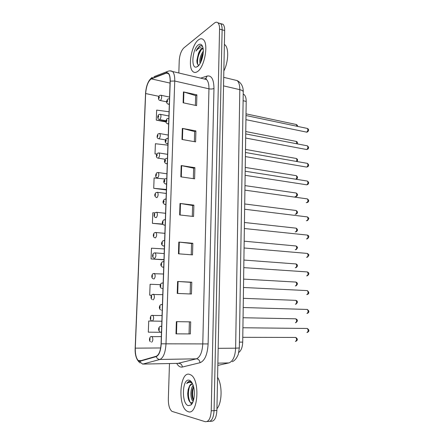 <?xml version="1.0" encoding="UTF-8"?>
<svg xmlns="http://www.w3.org/2000/svg" width="444" height="444" viewBox="0 0 444 444"><rect width="100%" height="100%" fill="white"/><g stroke="black" fill="none" stroke-linecap="round" stroke-linejoin="round"><path stroke-width="0.67" d="M243.218 94.106L244.117 94.611C245.504 95.854 246.198 98.124 246.198 101.41L242.707 342.119C242.502 347.153 241.209 350.582 238.839 352.403M188.212 411.693C197.846 415.656 200.449 380.181 190.953 374.975L189.233 374.248C179.72 371.695 177.578 405.788 186.991 411.122L188.212 411.693C197.846 415.656 200.449 380.181 190.953 374.975L189.233 374.248C179.72 371.695 177.578 405.788 186.991 411.122L188.212 411.693M197.508 71.545C204.501 67.371 208.835 43.801 203.308 39.633C201.881 38.378 200.238 38.478 198.368 39.938C191.358 44.999 187.568 67.538 192.974 71.628C194.267 72.761 195.776 72.733 197.508 71.545C204.501 67.371 208.835 43.801 203.308 39.633C201.881 38.378 200.238 38.478 198.368 39.938C191.358 44.999 187.568 67.538 192.974 71.628C194.267 72.761 195.776 72.733 197.508 71.545M139.388 361.1L138.367 360.617C136.214 358.452 135.187 354.295 135.298 348.151L145.649 93.54C146.315 85.914 148.202 81.024 151.304 78.871L166.295 73.127L168.415 73.604C169.63 74.947 170.196 77.489 170.113 81.23L161.078 343.806C160.617 350.771 159.008 354.923 156.255 356.255L139.388 361.1M139.377 361.41L156.266 356.582C159.091 355.217 160.739 350.96 161.216 343.817L170.241 81.135C170.235 75.042 168.931 72.272 166.328 72.833L151.337 78.588C148.157 80.797 146.226 85.809 145.538 93.623L135.181 348.14C135.137 355.722 136.536 360.145 139.377 361.41M207.137 421.539L208.003 421.473C211.516 421.783 213.536 418.176 214.075 410.639L222.122 29.809C222.15 26.784 221.606 24.698 220.485 23.554L218.187 23.082M169.475 363.575L168.332 399.167C168.32 405.228 169.525 409.29 171.95 411.36L205.189 421.683C208.68 422 210.695 418.376 211.233 410.822L219.558 29.082C219.591 26.046 219.053 23.959 217.937 22.816C216.944 21.923 215.778 22.006 214.435 23.066L183.883 47.88C181.208 50.599 179.659 54.878 179.226 60.711L178.832 72.994M182.323 128.383L195.904 130.925L195.604 141.875L181.984 139.46L182.323 128.383L182.784 128.483L182.44 139.538M183.45 91.908L196.892 94.861L196.598 105.611L183.117 102.78L183.45 91.908L183.899 92.025L183.566 102.875M178.821 242.074L192.835 243.284L192.518 254.878L178.455 253.813L178.821 242.074L179.293 242.124L178.932 253.851M177.606 281.468L191.775 282.195L191.447 294.017L177.234 293.44L177.606 281.468L178.083 281.496L177.711 293.456M176.362 321.645L190.687 321.872L190.359 333.927L175.991 333.855L176.362 321.645M181.18 165.557L194.899 167.671L194.594 178.827L180.83 176.845L181.18 165.557L181.64 165.64L181.296 176.912M180.009 203.446L193.878 205.117L193.567 216.489L179.654 214.957L180.009 203.446L180.475 203.513L180.125 215.007M167.915 145.171L155.394 143.717L155.012 153.918L156.621 154.179M169.064 111.771L156.66 110.095L156.282 120.119L165.984 121.967M164.347 248.934L151.465 248.19L151.06 258.946L163.969 259.845M149.695 295.221L151.487 295.293L149.695 295.221L150.105 284.271L160.345 284.654M148.723 321.012L161.855 321.228L148.723 321.012L148.302 332.162L161.477 332.295M164.874 178.976L154.107 177.927L153.718 188.312L166.372 189.965M154.834 212.909L152.797 212.748L152.397 223.315L162.97 224.375M193.878 205.117L192.602 205.528M192.302 216.35L192.602 205.5L180.475 203.513M194.899 167.671L193.634 168.221M193.345 178.649L193.634 168.176L181.64 165.64M190.359 333.927L175.991 333.855M191.775 282.195L190.476 282.317M190.154 293.967L190.476 282.312L178.083 281.496M192.835 243.284L191.547 243.556M191.236 254.784L191.547 243.534L179.293 242.124M196.892 94.861L195.638 95.671M195.371 105.35L195.638 95.61L183.899 92.025M195.904 130.925L194.644 131.607M194.367 141.653L194.644 131.557L182.784 128.483M152.397 223.315L162.748 224.054M151.06 258.946L163.975 259.612M153.718 188.312L166.389 189.466M155.012 153.918L156.66 154.101M156.282 120.119L165.939 121.373M189.383 321.85L189.055 333.855M209.962 421.328L210.806 421.267C214.335 421.572 216.367 417.971 216.9 410.456L224.67 30.536C224.697 27.517 224.148 25.436 223.021 24.292L220.724 23.809M208.003 421.473C211.516 421.783 213.536 418.176 214.075 410.639L222.122 29.809C222.15 26.784 221.606 24.698 220.485 23.554L217.937 22.816M193.19 401.282L192.996 401.148C190.332 399.328 190.032 388.972 193.14 385.281M193.467 400.433C192.335 398.651 191.825 396.042 191.941 392.624L192.202 390.37L193.479 386.363M192.335 383.955C191.17 383.766 190.171 384.565 189.349 386.347L192.152 383.927M191.814 382.451L190.093 381.379C188.828 381.163 187.701 381.89 186.713 383.555C188.156 382.34 189.666 382.051 191.236 382.689L192.335 383.361M188.378 405.644L190.887 405.006C194.328 402.492 195.532 391.514 193.073 385.087C192.002 382.206 190.665 380.58 189.072 380.208C182.062 378.244 181.296 404.195 188.378 405.644M189.349 386.347L188.128 389.776L187.712 393.428C187.812 398.435 188.855 401.537 190.853 402.73L192.668 402.442L190.887 405.006M216.938 408.724C222.167 402.886 222.483 385.164 217.577 377.267M186.713 383.555L189.771 381.335M191.408 403.824L190.62 403.002M190.154 402.27C187.967 397.413 187.845 391.874 189.788 385.642M193.567 400.088C192.291 395.954 192.296 391.491 193.567 386.702M191.186 381.807L191.519 382.023M188.522 399.384L187.873 392.99L188.328 388.933M192.646 398.706L192.147 391.614L192.468 389.105M203.124 48.679L201.215 49.051C200.116 49.944 199.178 51.493 198.407 53.691L200.166 50.683L201.754 49.195L203.136 48.735M200.061 63.548C199.278 59.674 200.349 55.556 203.28 51.182M200.749 62.254L200.738 61.067C200.904 58.197 201.726 55.461 203.213 52.858M202.764 46.986C201.865 45.704 200.76 45.393 199.439 46.048L195.982 51.088C197.33 49.24 198.74 48.102 200.211 47.68L203.097 48.49M197.647 66.439C201.276 64.103 204.368 53.286 202.952 47.702C202.048 44.311 200.477 43.401 198.235 44.972C192.174 49.24 190.742 69.536 196.703 66.95L197.647 66.439M198.407 53.691L196.892 60.395C196.881 63.131 197.441 64.674 198.579 65.018M223.843 70.957C228.488 62.16 229.026 47.969 224.88 44.761L224.387 44.383M195.982 51.088C197.613 47.858 199.328 46.082 201.138 45.76M197.702 64.38C197.036 59.429 198.302 54.423 201.504 49.362M201.487 60.539L203.013 54.612M197.003 62.426L197.003 61.311C197.175 57.848 198.074 54.512 199.7 51.31M200.86 62.016L203.202 52.986M239.421 342.124L242.707 342.119M243.118 100.721L246.198 101.41M135.298 348.151L160.661 347.968M170.241 81.135L174.731 81.024L166.001 343.922C165.423 352.647 163.392 357.825 159.907 359.462L142.668 364.136M177.744 363.403L196.381 358.83C200.133 357.242 202.264 352.231 202.78 343.784L208.958 88.817C209.007 84.288 208.192 81.191 206.51 79.52L203.652 78.843M140.215 361.355C140.842 363.092 142.002 364.002 143.701 364.074L178.865 363.342C180.891 363.525 182.057 364.752 182.362 367.027C180.253 367.454 178.371 366.256 176.718 363.42M200.705 78.15L207.143 76.035C211.527 75.241 213.803 79.376 213.975 88.428L208.114 343.928L161.216 343.817M170.052 70.868L172.583 71.523C174.115 73.199 174.831 76.368 174.731 81.024L208.958 88.817C211.022 89.194 212.698 89.066 213.975 88.428M166.328 72.833L167.227 71.556L153.963 76.69M208.114 343.928C207.47 354.517 204.778 360.778 200.039 362.715C199.7 360.328 198.485 359.035 196.381 358.83L159.907 359.462C158.142 359.374 156.926 358.413 156.266 356.582M151.337 78.588L152.203 77.373C148.34 80.192 146.115 85.625 145.521 93.673M145.538 93.623L135.181 348.14M139.599 361.122L139.355 360.6M200.039 362.715L182.362 367.027M211.233 410.822L216.9 410.456M219.558 29.082L224.67 30.536M167.227 71.556C169.247 70.657 171.029 70.646 172.583 71.523L206.51 79.52L205.899 78.383L207.143 76.035M166.295 73.127L168.437 73.626M151.304 78.871L170.052 83.089M145.649 93.54L158.88 96.337M176.845 321.656L176.473 333.855M217.821 365.412L228.904 362.915L217.865 363.153M228.904 362.915C232.922 361.399 235.165 356.488 235.631 348.19L218.171 348.329M239.333 347.957L235.631 348.19L239.816 89.671L223.537 85.87M243.245 92.091L243.251 91.791C243.057 90.898 241.913 90.193 239.816 89.671C239.827 85.281 238.939 82.251 237.152 80.58L234.088 79.842M295.415 341.408C296.842 340.465 296.947 339.138 295.732 337.44L295.044 337.44M151.743 336.447L152.131 336.574C153.219 339 153.047 340.887 151.62 342.235M149.933 340.304L150.005 338.372L149.933 340.304M306.937 332.523C308.425 331.557 308.541 330.208 307.292 328.477L306.543 328.466M160.75 326.257L161.672 326.534M159.246 328.099L159.174 330.081L159.246 328.099M161.494 331.74L160.9 332.073M295.443 322.744C296.853 321.783 296.969 320.474 295.798 318.814L295.116 318.803M152.314 315.307L152.947 315.334C153.99 317.688 153.807 319.558 152.403 320.934M150.727 318.992L150.799 317.077L150.727 318.992M295.393 304.245L295.476 304.245C296.858 303.274 296.992 301.976 295.865 300.36L295.193 300.333M153.13 294.272L153.752 294.311C154.756 296.598 154.562 298.446 153.18 299.855L153.075 299.844M151.509 297.896L151.582 296.004L151.509 297.896M295.343 285.914L295.504 285.919C296.87 284.931 297.008 283.649 295.926 282.068L295.266 282.034M153.935 273.454L154.545 273.504C155.511 275.724 155.311 277.55 153.946 278.987L153.735 278.965M152.286 277.023L152.359 275.152L152.286 277.023M295.288 267.738L295.532 267.754C296.881 266.755 297.03 265.479 295.987 263.941L295.343 263.891M154.734 252.852L155.333 252.908C156.26 255.061 156.049 256.871 154.701 258.341L154.39 258.286M153.052 256.36L153.125 254.506L153.052 256.36M306.915 313.453C308.38 312.476 308.508 311.139 307.309 309.451L306.571 309.429M161.549 304.484L162.426 304.728M160.007 306.282L159.94 308.241L160.007 306.282M162.249 309.879L161.655 310.251M306.76 294.561L306.893 294.566C308.336 293.567 308.475 292.252 307.326 290.604L306.599 290.57M162.992 288.245L162.221 288.639M162.343 282.945L163.164 283.15M160.761 284.698L160.695 286.635L160.761 284.698M306.649 275.835L306.871 275.852C308.291 274.842 308.441 273.532 307.337 271.928L306.626 271.878M163.725 266.844L162.837 267.244M163.126 261.621L163.903 261.799M161.511 263.342L161.444 265.257L161.511 263.342M295.243 249.728L295.56 249.756C296.886 248.74 297.047 247.475 296.048 245.976L295.421 245.915M155.528 232.451L156.11 232.517C156.998 234.61 156.782 236.402 155.456 237.901L155.045 237.806M153.813 235.908L153.885 234.077L153.813 235.908M295.193 231.873L295.593 231.912C296.897 230.88 297.069 229.631 296.104 228.166L295.493 228.099M156.31 212.26L156.882 212.332C157.731 214.363 157.503 216.139 156.199 217.665M154.568 215.667L154.634 213.853L154.568 215.667M295.155 214.174L295.621 214.23C296.908 213.187 297.086 211.949 296.159 210.512L295.571 210.439M157.087 192.269L157.637 192.346C158.458 194.322 158.225 196.087 156.932 197.636L156.432 197.536C154.395 196.27 154.218 194.639 155.899 192.641L157.637 192.346L166.25 193.445M155.311 195.626L155.378 193.828L155.311 195.626M306.543 257.281L306.848 257.309C308.247 256.282 308.414 254.989 307.348 253.424L306.66 253.363M164.458 245.665L163.453 246.059M163.903 240.526L164.63 240.676M162.249 242.208L162.182 244.106L162.249 242.208M306.438 238.894L306.826 238.933C308.203 237.895 308.38 236.613 307.353 235.081L306.687 235.015M164.668 219.652L165.346 219.774M162.981 221.295L162.915 223.177L162.981 221.295M165.179 224.714L164.591 225.23M306.338 220.674L306.804 220.729C308.158 219.675 308.347 218.404 307.365 216.911L306.715 216.833M165.889 203.979L165.307 204.529L164.774 204.412C162.043 202.941 163.031 200.932 164.263 199.35L166.056 199.09L165.429 198.99M163.703 200.605C163.176 201.41 163.159 202.026 163.642 202.464C164.169 201.659 164.191 201.038 163.703 200.605M295.116 196.631L295.649 196.709C296.914 195.649 297.103 194.417 296.215 193.018L295.643 192.935M157.859 172.472L158.391 172.561C159.174 174.481 158.935 176.229 157.659 177.811L157.137 177.722C155.367 177.228 155.184 175.613 156.593 172.877L158.391 172.561L166.927 173.798M156.049 175.791C156.549 174.975 156.571 174.381 156.116 174.009C155.616 174.825 155.594 175.419 156.049 175.791M295.887 179.237C296.964 178.027 297.086 176.84 296.265 175.669L295.715 175.58M158.619 152.875L159.13 152.964C159.884 154.834 159.635 156.571 158.38 158.181L157.836 158.108C156.105 157.587 155.922 155.983 157.287 153.308L159.13 152.964L167.599 154.34M156.776 156.155C157.276 155.311 157.298 154.728 156.843 154.39C156.349 155.228 156.327 155.816 156.776 156.155M296.431 161.438C297.008 160.167 296.975 159.18 296.315 158.475L295.787 158.38M159.374 133.472L159.868 133.566C160.589 135.387 160.334 137.113 159.096 138.744L158.525 138.695C156.832 138.128 156.649 136.547 157.975 133.933L159.868 133.566L168.259 135.07M157.498 136.708C157.997 135.847 158.02 135.265 157.565 134.965C157.071 135.825 157.048 136.408 157.498 136.708M296.709 143.767L296.364 141.431L295.859 141.331M160.118 114.258L160.589 114.358C161.289 116.128 161.022 117.843 159.801 119.503L159.213 119.469C157.437 119.114 157.326 115.978 158.658 114.746C158.724 114.424 159.368 114.297 160.589 114.358L168.92 115.984M158.214 117.455C158.708 116.572 158.73 115.995 158.28 115.729C157.787 116.611 157.764 117.188 158.214 117.455M296.864 126.24L296.409 124.525L295.932 124.425M160.856 95.232L161.311 95.332C161.977 97.058 161.705 98.768 160.5 100.449L159.89 100.438C158.097 100.067 158.097 96.931 159.335 95.749C159.446 95.388 160.106 95.249 161.311 95.332L169.569 97.086M158.924 98.396C159.418 97.486 159.435 96.914 158.985 96.687C158.497 97.591 158.475 98.163 158.924 98.396M306.238 202.614L306.782 202.692C308.114 201.62 308.314 200.355 307.37 198.901L306.743 198.812M166.594 183.455L166.012 184.038L165.457 183.938C162.726 182.49 163.836 180.375 164.935 178.932L166.184 178.538M164.424 180.125C163.897 180.952 163.875 181.568 164.358 181.962C164.885 181.13 164.907 180.519 164.424 180.125M245.127 175.308L306.765 184.815C308.075 183.727 308.28 182.473 307.376 181.052L306.776 180.958M167.294 163.148L166.711 163.764L166.128 163.675C163.403 162.232 164.63 160.068 165.601 158.719L166.933 158.292M165.129 159.857C164.607 160.711 164.585 161.322 165.068 161.677C165.59 160.817 165.612 160.212 165.129 159.857M245.399 156.582L306.743 167.099C308.036 165.995 308.247 164.752 307.381 163.364L306.804 163.264M167.987 143.046L167.405 143.695L166.8 143.623C164.075 142.163 165.401 139.96 166.267 138.711L168.148 138.339M165.834 139.793C165.312 140.676 165.29 141.275 165.767 141.597C166.295 140.715 166.311 140.115 165.834 139.793M167.666 138.256L168.148 138.306M245.665 138.034L306.721 149.539C307.992 148.424 308.214 147.192 307.381 145.832L306.826 145.726M168.67 123.149L168.093 123.826L167.46 123.782C164.752 122.328 166.161 120.047 166.927 118.909C166.966 118.615 167.599 118.481 168.831 118.504M166.528 119.941C166.006 120.846 165.984 121.44 166.467 121.723C166.988 120.818 167.005 120.224 166.528 119.941M168.398 118.42L168.831 118.459M245.932 119.664L306.699 132.14C307.953 131.008 308.18 129.781 307.381 128.455L306.854 128.344M169.347 103.458L168.77 104.162L168.121 104.14C165.423 102.686 166.911 100.366 167.582 99.301C167.671 98.973 168.309 98.829 169.508 98.862M167.216 100.283C166.694 101.215 166.678 101.804 167.155 102.053C167.671 101.121 167.693 100.533 167.216 100.283M169.12 98.79L169.508 98.812M243.212 94.4L244.117 94.611M138.367 360.617L141.847 360.556M135.17 348.135C134.837 355.122 136.491 360.062 140.132 362.964M205.899 78.383L204.839 78.721M223.021 24.292L220.485 23.554M232.29 361.671C234.61 360.772 236.602 358.369 238.267 354.451L239.333 347.996L243.251 91.791C243.29 86.558 241.253 82.823 237.152 80.58L223.715 77.339M242.779 337.323L295.732 337.44C297.824 338.866 297.857 340.16 295.832 341.325M161.327 336.596L150.993 336.674C150.155 336.036 148.396 340.592 150.461 341.741M159.762 331.601C157.864 330.247 158.536 327.134 160.206 326.396L161.683 326.285M307.387 332.428C309.424 331.291 309.39 329.97 307.292 328.477L242.918 327.755M243.062 317.732L295.798 318.814C297.563 319.758 298.213 320.618 295.909 322.649M162.054 315.523L151.698 315.462C151.077 314.768 149.056 319.325 151.337 320.507M243.345 298.324L295.865 300.36C297.874 301.126 297.913 302.386 295.987 304.14M162.77 294.666L152.403 294.472C150.866 295.088 150.361 298.757 152.22 299.495M243.623 279.098L295.926 282.068C297.852 282.972 297.896 284.216 296.059 285.797M163.481 274.015L153.102 273.687C151.787 274.242 150.982 277.938 153.108 278.704M243.9 260.056L295.987 263.941C297.874 264.791 297.924 266.017 296.126 267.627M164.186 253.574L155.333 252.908L153.807 253.119C152.697 253.591 151.587 257.331 154.001 258.125M160.617 309.851C158.464 308.469 159.479 305.289 160.883 304.662L162.432 304.529M307.415 313.347C309.368 312.293 309.335 310.994 307.309 309.451L243.212 307.52M161.483 288.328C159.041 286.88 160.401 283.733 161.561 283.155L163.17 283M307.431 294.45C309.268 293.573 309.229 292.296 307.326 290.604L243.501 287.484M162.354 267.038C160.162 265.512 160.5 263.792 162.238 261.877L163.903 261.694M307.453 275.724C309.329 274.109 309.29 272.849 307.337 271.928L243.789 267.638M188.128 389.776L188.3 389.038M187.712 393.423L187.873 392.99M192.147 391.614L191.941 392.624M192.352 389.815L192.202 390.37M198.879 65.257L196.703 66.95M224.88 44.761L224.381 44.622M196.892 60.401L197.003 61.311M200.849 62.043L200.738 61.067M244.172 241.186L296.048 245.976C297.547 247.219 298.312 247.075 296.192 249.611M164.879 233.333L156.11 232.517L154.506 232.756C153.585 233.178 152.175 236.952 154.906 237.751M244.444 222.488L296.104 228.166C297.852 229.293 297.907 230.492 296.259 231.762M165.568 213.292L156.882 212.332L155.206 212.598C154.462 212.931 152.808 216.777 155.722 217.554M244.711 203.963L296.159 210.512C297.852 211.671 297.907 212.859 296.32 214.069M163.237 245.965C160.739 244.466 161.383 242.596 162.915 240.82L164.63 240.604M307.47 257.17C309.723 254.49 308.88 254.762 307.348 253.424L244.072 247.985M164.086 225.102C161.361 223.659 162.215 221.656 163.592 219.974L165.351 219.73M307.487 238.789C309.268 236.935 309.229 235.703 307.353 235.081L244.355 228.516M307.498 220.574C309.507 218.054 308.919 218.259 307.365 216.911L244.633 209.235M244.977 185.609L296.215 193.018C297.852 194.189 297.907 195.366 296.376 196.537M245.238 167.421L296.265 175.669C297.852 176.873 297.907 178.033 296.431 179.16M165.101 159.252L158.358 158.192M245.504 149.4L296.315 158.475C297.719 159.163 297.941 160.184 296.992 161.538M165.468 139.904L159.03 138.778M245.76 131.541L296.364 141.431C297.474 141.969 297.813 142.79 297.363 143.895M165.989 120.762L159.69 119.558M246.015 113.842L296.409 124.525C297.458 125.325 297.83 125.941 297.524 126.379M166.628 101.837L160.351 100.533M307.509 202.525C309.107 201.337 309.063 200.127 307.37 198.901L244.91 190.137M167.271 163.853L166.705 163.764M307.514 184.643C309.057 183.483 309.007 182.29 307.376 181.052L245.188 171.223M167.96 143.823L167.355 143.717M307.52 166.916C309.013 165.806 308.963 164.624 307.381 163.364L245.454 152.486M168.642 124.004L167.993 123.882M307.526 149.356C308.963 148.296 308.913 147.119 307.381 145.832L245.726 133.922M306.549 132.184L306.932 132.162M169.319 104.384L168.626 104.24M307.526 131.951C309.024 130.436 308.974 129.271 307.381 128.455L245.993 115.529"/></g></svg>
